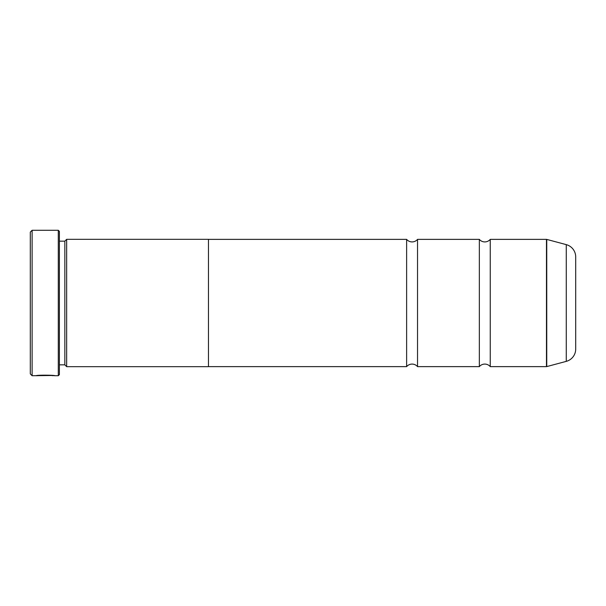 <?xml version="1.0" encoding="UTF-8"?>
<svg xmlns="http://www.w3.org/2000/svg" width="606" height="606" viewBox="0 0 606 606"><rect width="100%" height="100%" fill="white"/><g stroke="black" fill="none" stroke-linecap="round" stroke-linejoin="round"><path stroke-width="0.91" d="M490.254 366.63A7.113 7.113 0 0 0 479.346 366.63L479.346 239.37A7.113 7.113 0 0 0 490.254 239.37L546.468 239.37A1.091 1.091 0 0 1 546.748 239.408L546.748 366.592A1.091 1.091 0 0 1 546.468 366.63L490.254 366.63L490.254 239.37M479.346 366.63L417.534 366.63A7.113 7.113 0 0 0 406.626 366.63L406.626 239.37A7.113 7.113 0 0 0 417.534 239.37L479.346 239.37M52.942 375.478L32.118 375.72L30.3 373.902L30.3 232.098L32.118 230.28L32.118 375.72M58.297 375.72L58.297 230.28L59.388 231.371L59.388 374.629L58.297 375.72L54.82 375.72C55.411 375.099 36.678 374.894 36.11 375.712L38.489 375.652C41.041 375.038 53.404 375.462 52.942 375.72M58.297 230.28L32.118 230.28M64.842 364.85L64.842 241.15L66.66 239.332L66.66 366.668L64.842 364.85L59.388 364.85M64.842 241.15L59.388 241.15M546.748 366.592L566.269 361.365A12.726 12.726 0 0 0 575.7 349.071L575.7 256.929A12.726 12.726 0 0 0 566.269 244.635L546.748 239.408M417.534 366.63L417.534 239.37M66.66 366.668L208.464 366.668L208.464 239.332L66.66 239.332M406.626 239.37L208.464 239.37M406.626 366.63L208.464 366.63M52.942 375.523L54.813 375.72M546.468 366.63L546.468 239.37M566.269 361.365L566.269 244.635"/></g></svg>
